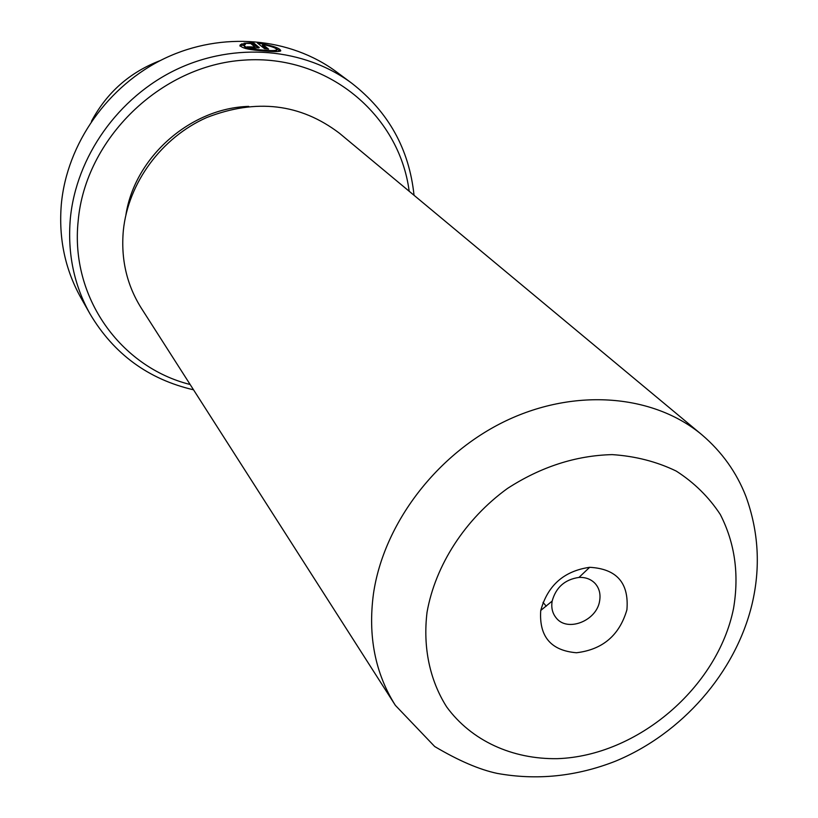 <?xml version="1.0" encoding="UTF-8"?>
<svg xmlns="http://www.w3.org/2000/svg" width="818" height="818" viewBox="0 0 818 818"><rect width="100%" height="100%" fill="white"/><g stroke="black" fill="none" stroke-linecap="round" stroke-linejoin="round"><path stroke-width="1.23" d="M91.452 121.32C106.841 92.485 129.806 72.229 160.338 60.542M245.942 48.63L244.071 45.89M245.42 44.407L244.142 45.266C244.797 47.669 251.658 49.325 264.725 50.246C271.576 50.798 275.574 50.675 276.74 49.898C276.944 48.313 272.23 46.483 262.598 44.407L268.58 49.121L264.613 48.732L257.363 42.976C272.517 45.573 280.318 48.201 280.758 50.859C279.327 51.728 274.337 51.8 265.789 51.094C249.418 50.072 240.829 48.068 240.022 45.072L241.852 43.845L245.42 44.407M280.308 51.135L276.453 48.988M251.075 46.871L255.134 47.127L250.768 43.507L243.968 43.242L253.427 42.679L259.224 47.618L254.633 48.17L247.056 46.851L251.075 46.871L250.952 47.884M540.708 610.811C539.082 636.649 551.005 650.627 576.465 652.754C602.672 649.615 619.492 635.279 626.915 609.758C629.124 582.948 616.711 568.796 589.666 567.303C563.97 571.025 547.671 585.402 540.78 610.433L540.708 610.811M552.119 601.302C551.097 607.794 552.447 613.316 556.179 617.897C567.344 632.529 596.905 620.821 599.645 600.79C600.76 593.97 599.267 588.214 595.156 583.51C591.025 579.185 585.637 577.15 578.98 577.416C564.89 579.471 555.943 587.365 552.15 601.097L552.119 601.302M409.174 191.248C399.317 114.52 327.22 54.09 243.968 60.123C160.747 65.358 85.246 138.825 78.16 221.075C70.082 297.261 120.604 367.149 190.144 384.501M193.549 389.818C148.385 379.307 113.896 354.051 90.092 314.04C74.009 285.206 67.413 253.478 70.307 218.887C76.064 156.913 118.181 97.219 176.616 69.418C235.103 41.677 304.378 47.976 351.73 83.201C388.458 111.81 409.225 149.173 414.031 195.287M351.73 83.201L336.597 71.964C290.114 37.393 222.291 31.135 165.103 58.19C107.976 85.307 66.871 143.651 61.319 204.347C58.538 238.222 65.041 269.316 80.818 297.629L90.092 314.04M395.36 705.351L141.32 308.171C126.77 285.022 120.778 259.132 123.344 230.502C128.15 182.997 161.361 137.69 206.576 117.598C256.126 98.324 300.441 103.559 339.521 133.303L701.956 434.828C721.946 451.914 736.609 472.456 745.934 496.434C758.675 531.628 760.709 567.58 752.028 604.257C735.607 672.6 681.875 733.879 615.105 761.333C576.107 776.527 536.812 780.546 497.211 773.399C479.379 769.626 458.55 760.668 434.716 746.537L395.36 705.351C375.125 673.204 367.824 636.015 373.458 593.776C383.642 523.632 436.935 453.622 506.301 420.656C575.719 387.691 653.776 394.583 701.956 434.828M125.931 214.725C134.868 157.076 190.4 108.078 248.723 106.391M258.273 47.996L253.273 43.988L253.427 42.679M253.273 43.988L251.29 43.937M244.04 45.522L241.699 45.164L241.852 43.845M241.699 45.164L240.063 46.135M266.474 48.906L262.445 45.716L262.598 44.407M276.637 50.726L275.911 51.565M258.999 47.792L259.071 47.188M733.541 608.439C739.298 574.287 734.891 542.978 720.31 514.512C708.858 497.058 694.165 482.579 676.23 471.076C656.742 461.638 635.392 456.147 612.171 454.614C575.811 455.534 540.892 466.822 507.416 488.489C465.115 519.154 435.37 565.228 427.047 612.212C422.773 647.294 429.757 680.269 446.679 706.926C471.413 740.781 512.313 759.38 557.375 758.664C637.386 755.996 717.703 687.447 733.541 608.439M254.94 48.17L255.052 47.188M543.019 602.385L546.25 606.189M552.15 601.097L540.78 610.433M578.98 577.416L589.666 567.303M255.011 48.17L255.134 47.127M239.93 45.869L240.022 45.072M276.576 51.227L276.74 49.898"/></g></svg>
